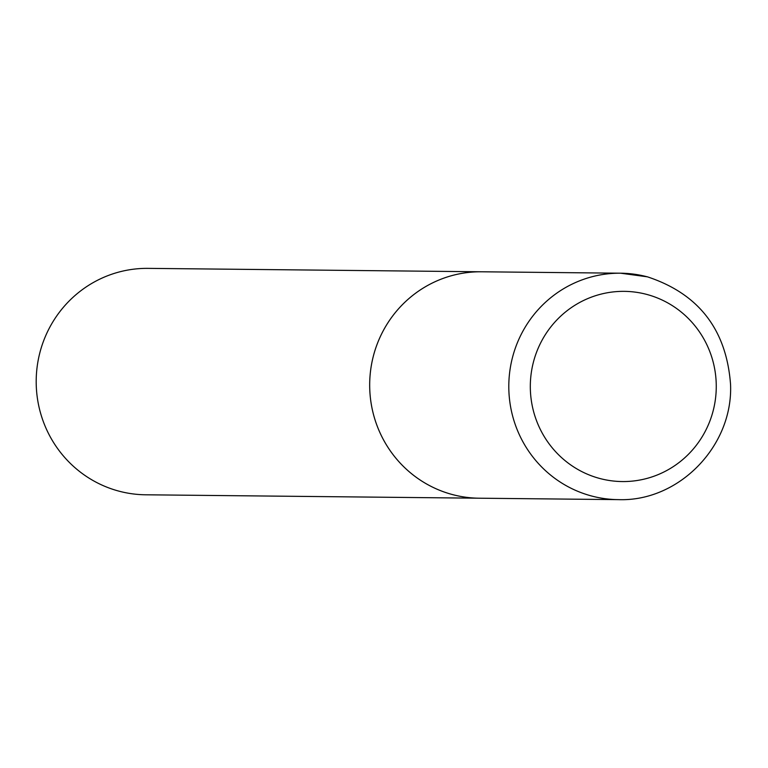 <?xml version="1.0" encoding="UTF-8"?>
<svg xmlns="http://www.w3.org/2000/svg" width="768" height="768" viewBox="0 0 768 768"><rect width="100%" height="100%" fill="white"/><g stroke="black" fill="none" stroke-linecap="round" stroke-linejoin="round"><path stroke-width="1.15" d="M618.317 499.632L145.718 494.794A113.222 110.688 -89.4 0 1 39.725 353.261A113.222 110.688 -89.4 0 1 148.032 268.368L481.526 271.786A113.222 110.688 90.6 0 0 370.646 370.157A113.222 110.688 90.6 0 0 452.63 494.611A113.222 110.688 90.6 0 0 479.203 498.211A113.222 110.688 -89.4 0 1 373.21 356.669A113.222 110.688 -89.4 0 1 481.526 271.786L620.64 273.206A113.222 110.688 90.6 0 0 509.76 371.578A113.222 110.688 90.6 0 0 591.744 496.042A113.222 110.688 90.6 0 0 618.317 499.632C678.854 501.898 733.229 445.968 730.55 384.422C726.451 329.645 698.736 293.779 647.405 276.826L620.64 273.206A113.222 110.688 90.6 0 1 647.213 276.797M646.589 294.374A95.107 92.976 90.6 0 0 533.28 362.669A95.107 92.976 90.6 0 0 599.99 478.541A95.107 92.976 90.6 0 0 713.299 410.246A95.107 92.976 90.6 0 0 646.589 294.374"/></g></svg>
